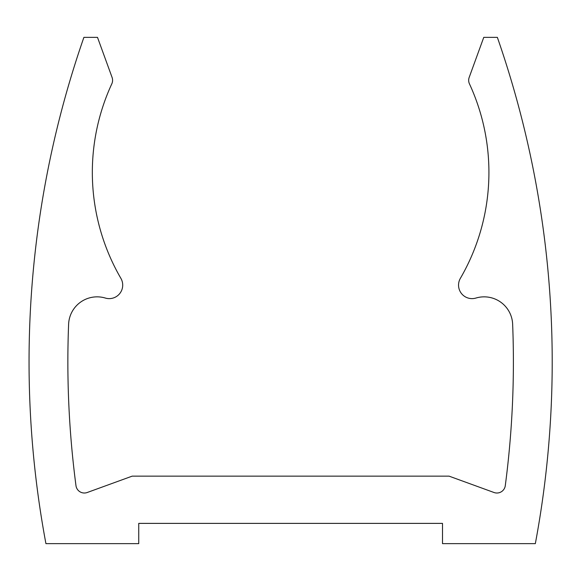 <?xml version="1.0" encoding="UTF-8"?>
<svg xmlns="http://www.w3.org/2000/svg" width="581" height="581" viewBox="0 0 581 581"><rect width="100%" height="100%" fill="white"/><g stroke="black" fill="none" stroke-linecap="round" stroke-linejoin="round"><path stroke-width="0.87" d="M475.926 298.053A13.501 13.501 0 0 1 460.37 278.343A210.954 210.954 0 0 0 469.448 83.846A8.439 8.439 0 0 1 469.179 77.418L483.762 37.358L497.358 37.358A987.402 987.402 0 0 1 535.333 543.642L442.511 543.642L442.511 523.387L138.743 523.387L138.743 543.642L45.928 543.642A987.402 987.402 0 0 1 83.896 37.358L97.499 37.358L112.075 77.418A8.439 8.439 0 0 1 111.806 83.846A210.954 210.954 0 0 0 120.884 278.343A13.501 13.501 0 0 1 105.328 298.053A28.534 28.534 0 0 0 68.609 324.249A948.591 948.591 0 0 0 75.98 485.672A8.439 8.439 0 0 0 87.23 492.506L132.199 476.137L449.055 476.137L494.024 492.506A8.439 8.439 0 0 0 505.281 485.672A948.591 948.591 0 0 0 512.645 324.249A28.534 28.534 0 0 0 475.926 298.053"/></g></svg>
